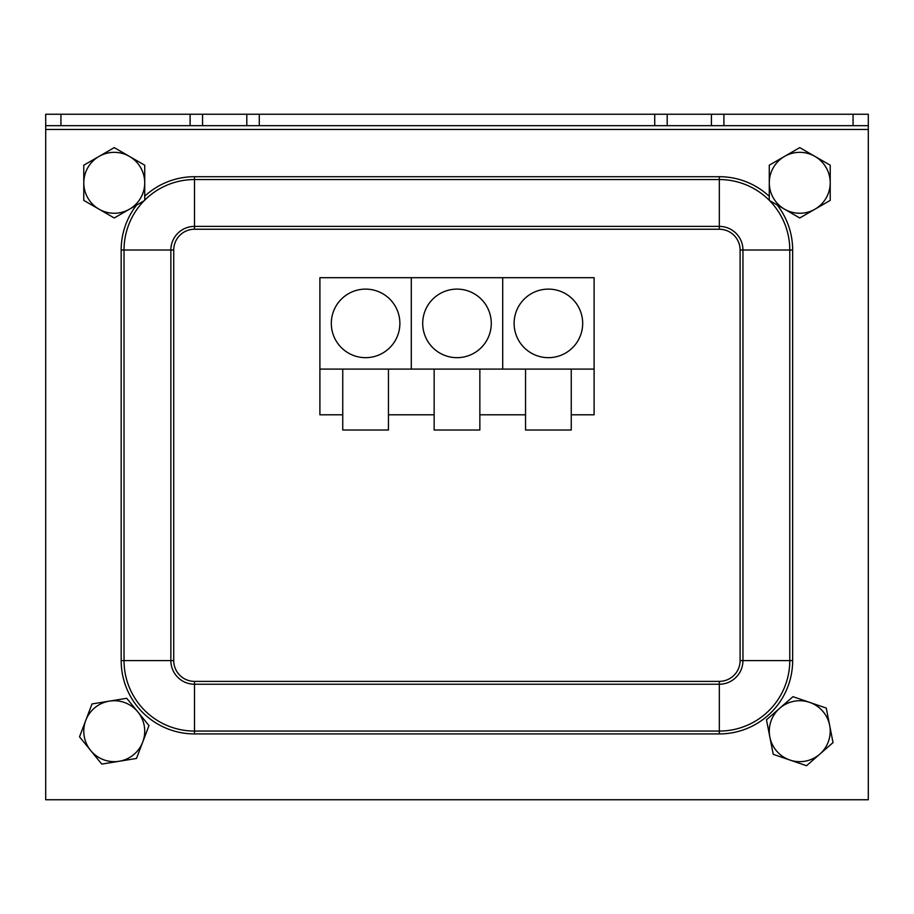 <?xml version="1.0" encoding="UTF-8"?>
<svg xmlns="http://www.w3.org/2000/svg" width="914" height="914" viewBox="0 0 914 914"><rect width="100%" height="100%" fill="white"/><g stroke="black" fill="none" stroke-linecap="round" stroke-linejoin="round"><path stroke-width="1.37" d="M109.372 701.129L126.738 698.307L137.854 711.937A30.47 30.47 0 0 0 85.767 720.381L92.017 703.94L109.372 701.129M148.982 725.579L142.733 742.019A30.47 30.47 0 0 0 137.854 711.937L148.982 725.579M136.483 758.46L119.128 761.271A30.47 30.47 0 0 0 142.733 742.019L136.483 758.46M90.646 750.463L79.518 736.821L85.767 720.381A30.47 30.47 0 0 0 119.128 761.271L101.762 764.093L90.646 750.463M814.98 156.42L830.22 165.206L830.22 182.8A30.47 30.47 0 0 0 784.52 156.42L799.75 147.622L814.98 156.42M830.22 200.395L814.98 209.18A30.47 30.47 0 0 0 830.22 182.8L830.22 200.395M799.75 217.978L784.52 209.18A30.47 30.47 0 0 0 814.98 209.18L799.75 217.978M769.28 182.8L769.28 165.206L784.52 156.42A30.47 30.47 0 0 0 784.52 209.18L769.28 200.395L769.28 182.8M129.48 156.42L144.72 165.206L144.72 182.8A30.47 30.47 0 0 0 99.02 156.42L114.25 147.622L129.48 156.42M144.72 200.395L129.48 209.18A30.47 30.47 0 0 0 144.72 182.8L144.72 200.395M114.25 217.978L99.02 209.18A30.47 30.47 0 0 0 129.48 209.18L114.25 217.978M83.78 182.8L83.78 165.206L99.02 156.42A30.47 30.47 0 0 0 99.02 209.18L83.78 200.395L83.78 182.8M809.621 702.375L826.267 708.076L829.649 725.339A30.47 30.47 0 0 0 779.722 708.236L792.986 696.674L809.621 702.375M833.031 742.602L819.778 754.164A30.47 30.47 0 0 0 829.649 725.339L833.031 742.602M806.514 765.726L789.879 760.025A30.47 30.47 0 0 0 819.778 754.164L806.514 765.726M769.851 737.061L766.469 719.798L779.722 708.236A30.47 30.47 0 0 0 789.879 760.025L773.233 754.324L769.851 737.061M45.7 114.25L868.3 114.25L868.3 125.675L45.7 125.675L45.7 114.25M868.3 129.48L45.7 129.48L45.7 799.75L868.3 799.75L868.3 125.675M45.7 129.48L45.7 125.675M594.1 414.796L594.1 369.096L502.7 369.096L502.7 277.696L594.1 277.696L594.1 414.796L571.25 414.796M525.55 414.796L479.85 414.796M434.15 414.796L388.45 414.796M342.75 414.796L319.9 414.796L319.9 277.696L411.3 277.696L411.3 369.096L319.9 369.096L319.9 414.796M571.25 369.096L571.25 430.026L525.55 430.026L525.55 369.096M582.675 323.396A34.275 34.275 0 0 1 531.263 353.078A34.275 34.275 0 0 1 531.263 293.702A34.275 34.275 0 0 1 582.675 323.396M479.85 369.096L479.85 430.026L434.15 430.026L434.15 369.096M491.275 323.396A34.275 34.275 0 0 1 439.863 353.078A34.275 34.275 0 0 1 439.863 293.702A34.275 34.275 0 0 1 491.275 323.396M502.7 277.696L411.3 277.696L411.3 369.096L502.7 369.096L502.7 277.696M388.45 369.096L388.45 430.026L342.75 430.026L342.75 369.096M399.875 323.396A34.275 34.275 0 0 1 348.463 353.078A34.275 34.275 0 0 1 348.463 293.702A34.275 34.275 0 0 1 399.875 323.396M60.93 125.675L60.93 114.25M853.07 125.675L853.07 114.25M711.423 114.25L711.423 125.675M723.899 125.675L723.899 114.25M667.197 114.25L667.197 125.675M654.721 114.25L654.721 125.675M259.279 114.25L259.279 125.675M246.803 114.25L246.803 125.675M202.577 114.25L202.577 125.675M190.101 125.675L190.101 114.25M173.729 250.025A20.782 20.782 0 0 1 194.499 229.243L719.318 229.243A20.782 20.782 0 0 1 740.1 250.025L742.956 250.025L742.956 660.594L789.787 660.594A70.469 70.469 0 0 1 719.318 731.063L719.318 684.232A23.638 23.638 0 0 0 742.956 660.594L740.1 660.594A20.782 20.782 0 0 1 719.318 681.376L719.318 684.232L194.499 684.232L194.499 731.063A70.469 70.469 0 0 1 124.03 660.594L173.729 660.594L173.729 250.025L170.861 250.025L170.861 660.594A23.638 23.638 0 0 0 194.499 684.232L194.499 681.376A20.782 20.782 0 0 1 173.729 660.594M194.499 229.243L194.499 226.386A23.638 23.638 0 0 0 170.861 250.025L121.174 250.025L121.174 660.594A73.326 73.326 0 0 0 194.499 733.919L719.318 733.919L719.318 731.063L194.499 731.063L194.499 733.919M719.318 681.376L194.499 681.376M719.318 229.243L719.318 226.386L194.499 226.386L194.499 176.699A73.326 73.326 0 0 0 144.72 196.19M719.318 733.919A73.326 73.326 0 0 0 792.655 660.594L792.655 250.025L742.956 250.025A23.638 23.638 0 0 0 719.318 226.386L719.318 179.555A70.469 70.469 0 0 1 769.28 200.326M740.1 250.025L740.1 660.594M121.174 660.594L124.03 660.594L124.03 250.025A70.469 70.469 0 0 1 144.161 200.703M792.655 660.594L789.787 660.594L789.787 250.025A70.469 70.469 0 0 0 769.428 200.474M792.655 250.025A73.326 73.326 0 0 0 777.14 204.93M769.28 196.35A73.326 73.326 0 0 0 719.318 176.699L719.318 179.555L194.499 179.555A70.469 70.469 0 0 0 144.72 200.155M136.54 205.113A73.326 73.326 0 0 0 121.174 250.025M719.318 176.699L194.499 176.699"/></g></svg>
